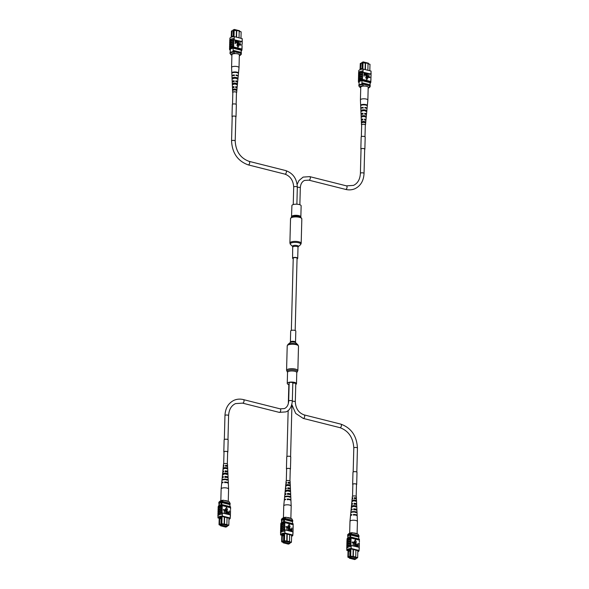 <?xml version="1.0" encoding="UTF-8"?>
<svg xmlns="http://www.w3.org/2000/svg" width="589" height="589" viewBox="0 0 589 589"><rect width="100%" height="100%" fill="white"/><g stroke="black" fill="none" stroke-linecap="round" stroke-linejoin="round"><path stroke-width="0.88" d="M295.177 330.525L297.07 258.291A1.922 0.626 -178.5 0 0 295.56 257.636A1.922 0.626 -178.5 0 0 293.396 257.945A1.922 0.626 -178.5 0 0 293.234 258.188L291.341 330.422M288.831 384.617A4.616 1.495 1.5 0 1 287.255 383.439A4.616 1.495 1.5 0 1 289.759 382.18A4.616 1.495 1.5 0 1 294.529 382.401A4.616 1.495 1.5 0 1 296.488 383.682A4.616 1.495 1.5 0 1 295.759 384.462M294.721 330.377A2.562 0.832 1.5 0 1 295.811 331.092L295.516 342.194A2.562 0.832 1.5 0 0 294.434 341.487A2.562 0.832 1.5 0 0 291.783 341.362A2.562 0.832 1.5 0 0 290.392 342.062L290.679 330.959A2.562 0.832 1.5 0 1 292.07 330.26A2.562 0.832 1.5 0 1 294.721 330.377M291.621 216.686A4.616 1.495 -178.5 0 1 292.461 215.854A4.616 1.495 -178.5 0 1 297.651 215.412A4.616 1.495 -178.5 0 1 300.854 216.929L301.141 205.826A4.616 1.495 -178.5 0 0 297.938 204.309A4.616 1.495 -178.5 0 0 292.748 204.751A4.616 1.495 -178.5 0 0 291.908 205.583L291.518 217.002M297.055 258.843A2.562 0.832 -178.5 0 0 297.246 258.77A2.562 0.832 -178.5 0 0 297.717 258.306A2.562 0.832 -178.5 0 0 295.936 257.467A2.562 0.832 -178.5 0 0 293.05 257.71A2.562 0.832 -178.5 0 0 292.586 258.173A2.562 0.832 -178.5 0 0 293.219 258.74M222.274 525.602L221.714 525.683L222.274 525.602M225.904 526.522L225.351 526.595L225.904 526.522M227.185 526.5L221.979 525.189L220.588 525.8L225.793 527.111L227.185 526.5L227.214 525.381M221.979 525.189L222.009 524.07M220.588 525.8L220.617 524.681L220.014 524.946L222.473 524.173M220.625 505.031A1.517 0.817 -75.9 0 0 221.022 503.705A1.517 0.817 -75.9 0 0 220.514 502.616A1.517 0.817 -75.9 0 0 219.277 504.471A1.517 0.817 -75.9 0 0 219.498 505.362A1.517 0.817 -75.9 0 1 219.285 504.471A1.517 0.817 -75.9 0 1 220.522 502.616M221.118 517.643L221.133 517.068L219.292 517.871L219.277 518.445L221.118 517.643L220.985 523.562L226.883 524.505L227.059 517.517M221.118 518.401L219.668 519.034L219.277 518.46L219.034 524.696L219.233 517.024M221.155 516.87L219.292 517.871L219.314 516.98M222.068 516.457L221.839 523.842L219.344 524.939L220.603 525.255M221.169 516.376L221.133 517.068M227.199 526.014L228.495 525.521L221.839 523.842M227.207 525.786L227.818 525.513L222.465 524.269M221.788 504.832L221.869 501.614A5.353 1.738 -178.5 0 0 221.214 501.732L219.182 502.623A5.353 1.738 -178.5 0 0 219.027 502.866A6.059 1.966 -178.5 0 0 218.858 503.22L218.99 504.213M221.133 504.928L221.214 501.732M219.101 505.546L219.182 502.623M218.953 505.627L219.027 502.866M229.887 506.584L229.938 504.611A5.964 1.936 -178.5 0 0 230.1 504.258L230.122 503.3L222.856 501.467A6.059 1.966 -178.5 0 0 221.869 501.614M224.586 516.892L224.468 524.306M224.299 516.818L224.181 524.431M226.669 524.652L228.819 525.189L229.003 518.21M230.1 504.258L222.833 502.424A6.059 1.966 -178.5 0 0 221.847 502.572L229.938 504.611M222.833 502.424L222.856 501.467M219.668 519.034L219.528 524.475L221.147 523.768M219.712 517.503L219.726 516.789M226.448 524.806L226.883 524.505M223.386 500.245L222.318 500.937A5.559 1.804 -178.5 0 0 219.182 501.909L220.153 501.092A4.543 1.472 1.5 0 1 223.386 500.245L229.158 501.695L230.122 503.477M222.318 500.937L222.303 501.511A5.559 1.804 -178.5 0 0 218.821 503.035L218.902 503.058M219.182 501.909A5.559 1.804 -178.5 0 0 218.836 502.469L218.821 503.035M219.101 514.793A6.059 1.966 1.5 0 1 222.362 514.109L222.303 513.034L222.274 514.087A6.155 1.995 1.5 0 0 217.901 515.876A6.155 1.995 1.5 0 0 217.915 516.001L217.989 516.016A6.059 1.966 1.5 0 1 217.996 515.883A6.059 1.966 1.5 0 1 219.101 514.793L218.953 515.095M230.454 510.553A6.059 1.966 -178.5 0 0 230.454 510.516A6.059 1.966 -178.5 0 0 230.454 510.479L230.549 510.501A6.155 1.995 1.5 0 1 230.549 510.516A6.155 1.995 1.5 0 1 230.446 510.854M230.402 512.459A6.059 1.966 -178.5 0 0 230.402 512.423A6.059 1.966 -178.5 0 0 230.402 512.386L230.498 512.415A6.155 1.995 1.5 0 1 230.498 512.43L230.52 511.362A6.155 1.995 1.5 0 1 230.52 511.377L230.454 510.479M228.974 519.321A6.059 1.966 -178.5 0 0 230.255 518.158A6.059 1.966 -178.5 0 0 230.24 518.018L230.328 514.867A6.059 1.966 1.5 0 1 230.336 514.97L230.476 513.269A6.155 1.995 1.5 0 1 230.476 513.284L230.402 512.386M230.505 508.638A6.059 1.966 -178.5 0 0 230.505 508.601A6.059 1.966 -178.5 0 0 230.505 508.572L230.593 508.594A6.155 1.995 1.5 0 1 230.593 508.609A6.155 1.995 1.5 0 1 230.498 508.948M230.571 509.485A6.155 1.995 1.5 0 0 230.571 509.463L230.571 509.448A6.155 1.995 1.5 0 1 230.571 509.463L230.505 508.572M230.616 507.733A6.155 1.995 1.5 0 1 230.616 507.747A6.155 1.995 1.5 0 1 230.616 507.762L230.593 508.609L230.527 507.711A6.059 1.966 -178.5 0 0 230.513 507.608L230.542 506.746L222.613 504.751A6.059 1.966 -178.5 0 0 218.239 506.518A6.059 1.966 -178.5 0 0 218.254 506.658M230.387 516.126A6.155 1.995 1.5 0 1 230.395 516.251A6.155 1.995 1.5 0 1 230.299 516.59M230.446 514.337L230.476 513.284A6.155 1.995 1.5 0 1 230.476 513.299M230.52 511.392A6.155 1.995 1.5 0 0 230.52 511.377L230.498 512.43A6.155 1.995 1.5 0 1 230.395 512.769M222.392 513.063L230.328 514.867M218.048 513.969L218.048 514.006A6.059 1.966 1.5 0 1 218.048 513.969A6.059 1.966 1.5 0 1 222.112 512.224L222.097 512.894A6.059 1.966 1.5 0 1 222.399 512.872M230.24 518.018L222.318 516.023A6.059 1.966 -178.5 0 0 217.945 517.79A6.059 1.966 -178.5 0 0 217.959 517.93L219.204 518.246M222.318 516.023L222.274 514.087M224.328 513.218L224.181 510.207L223.275 509.978L223.43 509.522L224.556 509.809L224.328 513.218M225.712 513.564L225.565 510.553L224.667 510.332L224.821 509.875L225.948 510.155L225.712 513.564M226.463 513.652L226.286 511.672L227.015 510.383L227.678 512.018L227.626 513.947L227.023 510.781L226.088 513.66L226.139 511.738L226.868 510.449M227.015 510.383L226.632 510.435M227.626 513.947L226.713 510.825M229.276 514.359L228.267 514.042L227.95 513.048L229.106 512.305L229.364 511.016L229.276 514.359L228.12 514.101L227.803 513.115L228.503 512.253M228.65 512.194L228.223 512.239M228.959 512.268L229.143 510.957M225.3 509.249L227.509 509.706L226.529 507.379L225.3 509.249L226.529 507.379M222.112 512.224L222.149 507.328A6.155 1.995 -178.5 0 0 218.085 509.095A6.155 1.995 -178.5 0 0 218.085 509.11L218.144 510.184A6.059 1.966 1.5 0 1 218.144 510.148A6.059 1.966 1.5 0 1 222.215 508.403M222.149 507.328L222.193 505.612L230.527 507.711L230.549 506.886A6.059 1.966 -178.5 0 0 230.542 506.746M218.004 512.04L218.033 511.024A6.155 1.995 -178.5 0 1 218.033 511.009A6.155 1.995 -178.5 0 1 222.097 509.242M218.136 510.663L218.144 510.184M218.195 508.241L218.195 508.278A6.059 1.966 1.5 0 1 218.195 508.241A6.059 1.966 1.5 0 1 222.259 506.496M222.171 506.474A6.155 1.995 -178.5 0 0 218.107 508.233L218.195 508.278M218.129 507.379L218.107 508.233A6.155 1.995 -178.5 0 0 218.107 508.248L218.129 507.394A6.155 1.995 1.5 0 1 218.129 507.379A6.155 1.995 1.5 0 1 222.193 505.612M222.024 512.202A6.155 1.995 -178.5 0 0 217.952 513.969L218.048 514.006M217.952 513.954L217.982 512.931A6.155 1.995 -178.5 0 1 217.982 512.916A6.155 1.995 -178.5 0 1 222.046 511.149M218.092 512.062L218.092 512.099A6.059 1.966 1.5 0 1 218.092 512.062A6.059 1.966 1.5 0 1 222.163 510.317M222.075 510.288A6.155 1.995 -178.5 0 0 218.004 512.055L218.092 512.099M218.004 512.055A6.155 1.995 -178.5 0 0 218.004 512.069L218.033 511.009M217.952 513.969A6.155 1.995 -178.5 0 0 217.952 513.983L217.982 512.916M222.303 513.034A6.155 1.995 -178.5 0 0 217.93 514.83A6.155 1.995 -178.5 0 0 217.937 514.948M222.119 508.381A6.155 1.995 -178.5 0 0 218.055 510.148A6.155 1.995 -178.5 0 0 218.055 510.162L218.085 509.095M230.351 514.374A6.059 1.966 -178.5 0 0 230.358 514.337L230.292 516.104A6.059 1.966 1.5 0 1 230.306 516.244A6.059 1.966 1.5 0 1 230.284 516.384M230.513 507.608L222.59 505.612A6.059 1.966 -178.5 0 0 222.289 505.634M222.59 505.612L222.613 504.751M228.981 518.909A6.059 1.966 -178.5 0 0 229.6 518.357L221.508 516.317A6.059 1.966 -178.5 0 0 218.6 517.591L219.218 517.746M229.092 512.695L228.179 513.093L229.062 513.91L229.092 512.695L228.031 513.152M228.48 512.644L228.179 513.093M228.922 513.88L228.952 512.761M225.859 513.498L225.712 510.494L224.667 510.332M224.814 510.265L224.821 509.875M224.475 513.152L224.321 510.14L223.275 509.978M223.422 509.912L223.43 509.522M225.447 509.183L227.509 509.706M220.831 500.716L221.14 488.899A3.718 1.207 1.5 0 1 221.14 488.87A3.718 1.207 1.5 0 1 223.481 487.847A3.718 1.207 1.5 0 1 228.311 488.634A3.718 1.207 1.5 0 1 228.576 489.069A3.718 1.207 1.5 0 1 228.576 489.091L228.252 501.475M224.505 500.525A3.718 1.207 1.5 0 1 227.98 501.372A3.718 1.207 1.5 0 1 228.031 501.416M223.643 471.333A1.885 0.611 -178.5 0 0 223.43 471.59A1.885 0.611 -178.5 0 0 223.57 471.833M223.334 476.98A2.091 0.677 -178.5 0 0 223.076 477.289A2.091 0.677 -178.5 0 0 223.121 477.443M223.953 465.685A1.671 0.545 -178.5 0 0 223.791 465.899A1.671 0.545 -178.5 0 0 223.923 466.127M223.113 479.785A2.194 0.714 1.5 0 1 224.276 479.461A2.194 0.714 1.5 0 1 226.655 479.682L226.662 480.16M223.231 474.837L223.283 473.99A1.973 0.641 1.5 0 1 224.519 473.468A1.973 0.641 1.5 0 1 226.588 473.637L226.596 474.484M223.599 469.116L223.651 468.262A1.76 0.574 1.5 0 1 224.748 467.828A1.76 0.574 1.5 0 1 226.522 467.96L226.529 468.807M222.561 473.983A2.687 0.869 1.5 0 1 224.254 473.239A2.687 0.869 1.5 0 1 227.31 473.563L227.339 474.403A2.746 0.891 -178.5 0 0 224.21 474.071A2.746 0.891 -178.5 0 0 222.48 474.83A2.746 0.891 -178.5 0 0 222.487 474.918L222.568 474.064A2.687 0.869 1.5 0 1 222.561 473.983L222.716 472.415A2.577 0.839 1.5 0 1 223.614 471.826L223.658 470.994A2.518 0.817 -178.5 0 0 222.797 471.568A2.518 0.817 -178.5 0 0 223.113 471.995M221.14 488.87L221.663 483.429A3.343 1.082 1.5 0 1 223.032 482.619L223.054 482.141A3.313 1.075 -178.5 0 0 221.707 482.943A3.313 1.075 -178.5 0 0 221.766 483.186M221.957 480.661L222.001 480.175A3.107 1.009 1.5 0 1 221.987 480.035L222.171 478.099A2.974 0.964 1.5 0 1 223.312 477.399L223.356 476.567A2.916 0.942 -178.5 0 0 222.252 477.252A2.916 0.942 -178.5 0 0 222.517 477.686M223.106 468.299A2.297 0.744 1.5 0 1 224.549 467.666A2.297 0.744 1.5 0 1 227.067 467.902L227.104 468.748A2.356 0.766 -178.5 0 0 224.505 468.491A2.356 0.766 -178.5 0 0 223.025 469.146A2.356 0.766 -178.5 0 0 223.025 469.175L223.106 468.321A2.297 0.744 1.5 0 1 223.106 468.299L223.253 466.724A2.187 0.707 1.5 0 1 223.916 466.252L223.967 465.42A2.128 0.692 -178.5 0 0 223.334 465.877A2.128 0.692 -178.5 0 0 223.739 466.311M227.163 466.4A2.128 0.692 -178.5 0 0 227.59 465.987L227.509 464.169A2.003 0.648 -178.5 0 0 224.77 463.506A2.003 0.648 -178.5 0 0 223.511 464.058L223.334 465.877M221.987 480.035A3.107 1.009 1.5 0 1 223.938 479.181A3.107 1.009 1.5 0 1 227.553 479.586L227.575 480.064A3.144 1.016 -178.5 0 0 223.916 479.652A3.144 1.016 -178.5 0 0 221.935 480.521L221.707 482.943M228.245 483.355A3.313 1.075 -178.5 0 0 228.326 483.113L228.215 480.683A3.144 1.016 -178.5 0 0 228.201 480.595L228.179 480.109A3.107 1.009 1.5 0 1 228.201 480.197A3.107 1.009 1.5 0 1 228.186 480.293M227.788 477.826A2.916 0.942 -178.5 0 0 228.076 477.407L227.972 474.977A2.746 0.891 -178.5 0 0 227.965 474.933L227.936 474.086A2.687 0.869 1.5 0 1 227.936 474.123A2.687 0.869 1.5 0 1 227.936 474.167M227.693 468.424L227.729 469.271M228.326 483.113A3.313 1.075 -178.5 0 0 224.608 481.979L224.578 482.45A3.343 1.082 1.5 0 1 228.341 483.598L228.576 489.069M228.076 477.407A2.916 0.942 -178.5 0 0 224.902 476.405L224.858 477.23A2.974 0.964 1.5 0 1 228.112 478.253L228.201 480.197M227.487 472.113A2.518 0.817 -178.5 0 0 227.833 471.701A2.518 0.817 -178.5 0 0 225.204 470.832L225.16 471.656A2.577 0.839 1.5 0 1 227.869 472.547L227.936 474.123M227.59 465.987A2.128 0.692 -178.5 0 0 225.513 465.258L225.469 466.09A2.187 0.707 1.5 0 1 227.626 466.841L227.833 471.701M226.979 482.708A2.304 0.744 -178.5 0 0 224.998 482.303L224.976 482.781M227.199 477.554A2.091 0.677 -178.5 0 0 227.258 477.399A2.091 0.677 -178.5 0 0 225.226 476.678L225.197 477.51M227.045 471.929A1.885 0.611 -178.5 0 0 227.192 471.693A1.885 0.611 -178.5 0 0 225.462 471.045L225.425 471.885M226.839 466.289A1.671 0.545 -178.5 0 0 227.133 465.987A1.671 0.545 -178.5 0 0 225.705 465.42L225.668 466.252M224.998 482.303L224.608 481.979M227.553 479.586L226.655 479.682M223.283 473.99L222.568 474.064M227.31 473.563L226.588 473.637M223.651 468.262L223.106 468.321M227.067 467.902L226.522 467.96M280.15 408.847A1.819 0.979 -75.9 0 1 280.717 410.496A1.819 0.979 -75.9 0 1 279.657 412.329A1.819 0.979 -75.9 0 1 279.26 412.374L285.893 411.895C289.508 410.57 291.651 406.992 292.328 401.168L292.807 382.968A1.819 0.589 -178.5 0 0 291.54 382.379A1.819 0.589 -178.5 0 0 289.501 382.548A1.819 0.589 -178.5 0 0 289.17 382.879L288.691 401.072C288.441 404.879 287.027 407.374 284.435 408.567L280.15 408.847L243.434 399.607C240.135 398.79 237.014 399.011 234.069 400.27C228.363 403.097 225.329 408.192 224.961 415.554L224.335 439.534M284.885 542.616L284.325 542.697L284.885 542.616M288.514 543.529L287.962 543.61L288.514 543.529M289.795 543.514L284.59 542.204L283.199 542.815L288.404 544.126L289.795 543.514L289.825 542.395M284.59 542.204L284.62 541.085L285.083 541.181M283.199 542.815L283.228 541.696M283.235 522.038A1.517 0.817 -75.9 0 0 283.626 520.72A1.517 0.817 -75.9 0 0 283.125 519.631A1.517 0.817 -75.9 0 0 281.888 521.486A1.517 0.817 -75.9 0 0 282.109 522.377M283.132 519.631A1.517 0.817 -75.9 0 0 281.895 521.486A1.517 0.817 -75.9 0 0 282.116 522.377M283.729 534.65L283.743 534.083L281.903 534.886L281.888 535.46L283.751 534.657L283.589 540.569L289.493 541.519L289.67 534.532M283.729 535.408L282.278 536.042L281.888 535.46L281.645 541.703L281.844 534.039M283.765 533.884L281.903 534.886L281.925 533.995M284.671 533.472L284.45 540.857L281.954 541.954L283.213 542.27M283.78 533.391L283.743 534.083M289.81 543.029L291.106 542.535L284.45 540.857M289.817 542.8L290.429 542.528L285.076 541.284M283.213 541.703L284.649 541.07M284.399 521.839L284.48 518.629A5.353 1.738 -178.5 0 0 283.824 518.747L281.792 519.638A5.353 1.738 -178.5 0 0 281.63 519.873A6.059 1.966 -178.5 0 0 281.468 520.234L281.601 521.228M283.743 521.942L283.824 518.747M281.711 522.561L281.792 519.638M281.564 522.642L281.63 519.873M292.497 523.599L292.549 521.626A5.964 1.936 -178.5 0 0 292.711 521.265L292.733 520.315L285.466 518.482A6.059 1.966 -178.5 0 0 284.48 518.629M287.196 533.906L287.079 541.32M286.909 533.833L286.784 541.446M289.28 541.666L291.43 542.204L291.614 535.217M292.711 521.265L285.444 519.439A6.059 1.966 -178.5 0 0 284.458 519.586L292.549 521.626M285.444 519.439L285.466 518.482M282.278 536.042L282.138 541.49L283.758 540.783M282.322 534.517L282.337 533.803M289.059 541.821L289.493 541.519M285.996 517.26L284.929 517.952A5.559 1.804 -178.5 0 0 281.792 518.916L282.764 518.099A4.543 1.472 1.5 0 1 285.996 517.26L291.761 518.71L292.733 520.492M284.929 517.952L284.914 518.526A5.559 1.804 -178.5 0 0 281.432 520.05L281.513 520.072M281.792 518.916A5.559 1.804 -178.5 0 0 281.446 519.476L281.432 520.05M280.614 533.03A6.059 1.966 1.5 0 1 280.607 532.89A6.059 1.966 1.5 0 1 281.711 531.801L281.564 532.11M293.064 527.56A6.059 1.966 -178.5 0 0 293.064 527.53A6.059 1.966 -178.5 0 0 293.064 527.494L293.16 527.516A6.155 1.995 1.5 0 1 293.153 527.53A6.155 1.995 1.5 0 1 293.057 527.869M293.013 529.474A6.059 1.966 -178.5 0 0 293.013 529.437A6.059 1.966 -178.5 0 0 293.013 529.401L293.108 529.423A6.155 1.995 1.5 0 1 293.108 529.437L293.064 527.494M291.584 536.336A6.059 1.966 -178.5 0 0 292.866 535.173A6.059 1.966 -178.5 0 0 292.851 535.033L292.939 531.882A6.059 1.966 1.5 0 1 292.947 531.985L293.057 531.337A6.155 1.995 1.5 0 1 293.057 531.352L293.086 530.284A6.155 1.995 1.5 0 1 293.086 530.299L293.013 529.401M293.116 525.653A6.059 1.966 -178.5 0 0 293.116 525.616A6.059 1.966 -178.5 0 0 293.116 525.579L293.204 525.602A6.155 1.995 1.5 0 1 293.204 525.616A6.155 1.995 1.5 0 1 293.108 525.962M293.16 527.516L293.116 525.579M293.226 524.762L293.226 524.747A6.155 1.995 1.5 0 1 293.226 524.762A6.155 1.995 1.5 0 1 293.226 524.777L293.138 524.725A6.059 1.966 -178.5 0 0 293.123 524.622L293.145 523.761L285.223 521.766A6.059 1.966 -178.5 0 0 280.85 523.533A6.059 1.966 -178.5 0 0 280.865 523.673M293.182 526.463A6.155 1.995 1.5 0 1 293.182 526.478A6.155 1.995 1.5 0 1 293.182 526.492L293.153 527.53M292.998 533.141A6.155 1.995 1.5 0 1 293.005 533.259A6.155 1.995 1.5 0 1 292.91 533.597M293.086 530.314A6.155 1.995 1.5 0 0 293.086 530.299L293.057 531.352A6.155 1.995 1.5 0 1 292.954 531.69M293.131 528.377A6.155 1.995 1.5 0 1 293.131 528.392L293.108 529.437A6.155 1.995 1.5 0 1 293.005 529.783M281.711 531.801A6.059 1.966 1.5 0 1 284.973 531.123L285.01 529.879L292.939 531.882M280.659 530.984L280.659 531.02A6.059 1.966 1.5 0 1 280.659 530.984A6.059 1.966 1.5 0 1 284.723 529.239L284.708 529.909A6.059 1.966 1.5 0 1 285.01 529.879M292.851 535.033L284.921 533.038A6.059 1.966 -178.5 0 0 280.555 534.805A6.059 1.966 -178.5 0 0 280.57 534.945L281.814 535.254M284.921 533.038L284.885 531.101A6.155 1.995 1.5 0 0 280.511 532.89L280.541 531.838A6.155 1.995 -178.5 0 0 280.548 531.963M286.939 530.225L286.791 527.221L285.886 526.993L286.04 526.537L287.167 526.824L286.939 530.225M288.323 530.579L288.176 527.567L287.277 527.339L287.432 526.89L288.558 527.17L288.323 530.579M289.074 530.667L288.897 528.686L289.626 527.398L290.289 529.032L290.237 530.961L289.633 527.788L288.698 530.674L288.75 528.745L289.479 527.457M289.626 527.398L289.243 527.449M290.237 530.961L289.324 527.84M291.886 531.374L290.87 531.057L290.561 530.063L291.717 529.32L291.975 528.031L291.886 531.374L290.73 531.116L290.414 530.129L291.113 529.268M291.26 529.202L290.833 529.253M291.57 529.283L291.746 527.972M287.911 526.264L290.119 526.721L289.14 524.387L287.911 526.264L289.14 524.387M284.723 529.239L284.759 524.343A6.155 1.995 -178.5 0 0 280.695 526.11A6.155 1.995 -178.5 0 0 280.695 526.124L280.666 527.148A6.155 1.995 -178.5 0 0 280.666 527.177L280.754 527.199A6.059 1.966 1.5 0 1 280.754 527.162A6.059 1.966 1.5 0 1 284.826 525.417M284.759 524.343L284.804 522.627L293.138 524.725L293.16 523.901A6.059 1.966 -178.5 0 0 293.145 523.761M284.678 527.302A6.155 1.995 -178.5 0 0 280.614 529.069L280.644 528.031A6.155 1.995 -178.5 0 1 280.644 528.016A6.155 1.995 -178.5 0 1 284.708 526.257M280.806 525.248L280.806 525.285A6.059 1.966 1.5 0 1 280.806 525.248A6.059 1.966 1.5 0 1 284.87 523.503M284.781 523.481A6.155 1.995 -178.5 0 0 280.717 525.248A6.155 1.995 -178.5 0 0 280.717 525.263L280.806 525.285M280.739 524.387L280.739 524.401A6.155 1.995 1.5 0 1 280.739 524.387A6.155 1.995 1.5 0 1 284.804 522.627M284.634 529.216A6.155 1.995 -178.5 0 0 280.563 530.984L280.651 531.02M280.592 529.931L280.563 530.984A6.155 1.995 -178.5 0 0 280.563 530.998L280.592 529.945A6.155 1.995 -178.5 0 1 280.592 529.931A6.155 1.995 -178.5 0 1 284.656 528.164M280.703 529.069L280.703 529.106A6.059 1.966 1.5 0 1 280.703 529.069A6.059 1.966 1.5 0 1 284.774 527.324M280.644 528.016L280.614 529.069A6.155 1.995 -178.5 0 0 280.614 529.084L280.703 529.106M285.002 530.071L284.885 531.101M284.914 530.048A6.155 1.995 -178.5 0 0 280.541 531.838M284.73 525.395A6.155 1.995 -178.5 0 0 280.666 527.162L280.695 526.11M292.932 532.066L292.902 533.119A6.059 1.966 1.5 0 1 292.917 533.259A6.059 1.966 1.5 0 1 292.895 533.398M293.123 524.622L285.201 522.62A6.059 1.966 -178.5 0 0 284.892 522.649M285.201 522.62L285.223 521.766M291.592 535.924A6.059 1.966 -178.5 0 0 292.21 535.372L284.119 533.332A6.059 1.966 -178.5 0 0 281.211 534.606L281.829 534.76M291.702 529.71L290.789 530.1L291.673 530.925L291.702 529.71L290.642 530.166M291.091 529.658L290.789 530.1M291.533 530.888L291.562 529.776M288.47 530.512L288.323 527.501L287.277 527.339M287.425 527.28L287.432 526.89M287.079 530.166L286.931 527.155L285.886 526.993M286.033 526.927L286.04 526.537M288.058 526.198L290.119 526.721M283.442 517.724L283.751 505.914A3.718 1.207 1.5 0 1 283.751 505.885A3.718 1.207 1.5 0 1 286.092 504.854A3.718 1.207 1.5 0 1 290.922 505.642A3.718 1.207 1.5 0 1 291.187 506.084A3.718 1.207 1.5 0 1 291.187 506.106L290.863 518.482M287.115 517.54A3.718 1.207 1.5 0 1 290.591 518.379A3.718 1.207 1.5 0 1 290.642 518.43M286.254 488.347A1.885 0.611 -178.5 0 0 286.04 488.605A1.885 0.611 -178.5 0 0 286.18 488.848M285.945 493.994A2.091 0.677 -178.5 0 0 285.68 494.304A2.091 0.677 -178.5 0 0 285.731 494.458M286.563 482.693A1.671 0.545 -178.5 0 0 286.401 482.914A1.671 0.545 -178.5 0 0 286.534 483.135M285.724 496.799A2.194 0.714 1.5 0 1 286.887 496.475A2.194 0.714 1.5 0 1 289.265 496.696L289.273 497.175M285.842 491.852L285.893 490.998A1.973 0.641 1.5 0 1 287.13 490.475A1.973 0.641 1.5 0 1 289.199 490.652L289.206 491.498M286.21 486.131L286.261 485.277A1.76 0.574 1.5 0 1 287.358 484.843A1.76 0.574 1.5 0 1 289.133 484.975L289.14 485.822M285.172 490.998A2.687 0.869 1.5 0 1 286.865 490.254A2.687 0.869 1.5 0 1 289.921 490.578L289.95 491.417A2.746 0.891 -178.5 0 0 286.821 491.086A2.746 0.891 -178.5 0 0 285.091 491.844A2.746 0.891 -178.5 0 0 285.098 491.933L285.179 491.079A2.687 0.869 1.5 0 1 285.172 490.998L285.326 489.422A2.577 0.839 1.5 0 1 286.225 488.833L286.269 488.009A2.518 0.817 -178.5 0 0 285.407 488.575A2.518 0.817 -178.5 0 0 285.724 489.01M283.751 505.885L284.273 500.436A3.343 1.082 1.5 0 1 285.643 499.627L285.665 499.155A3.313 1.075 -178.5 0 0 284.318 499.958A3.313 1.075 -178.5 0 0 284.377 500.201M284.568 497.676L284.612 497.182A3.107 1.009 1.5 0 1 284.597 497.05L284.781 495.113A2.974 0.964 1.5 0 1 285.923 494.407L285.967 493.582A2.916 0.942 -178.5 0 0 284.862 494.267A2.916 0.942 -178.5 0 0 285.128 494.701M285.717 485.314A2.297 0.744 1.5 0 1 287.16 484.673A2.297 0.744 1.5 0 1 289.678 484.916L289.714 485.756A2.356 0.766 -178.5 0 0 287.115 485.505A2.356 0.766 -178.5 0 0 285.636 486.161A2.356 0.766 -178.5 0 0 285.636 486.19L285.717 485.336A2.297 0.744 1.5 0 1 285.717 485.314L285.864 483.738A2.187 0.707 1.5 0 1 286.526 483.267L286.578 482.435A2.128 0.692 -178.5 0 0 285.945 482.892A2.128 0.692 -178.5 0 0 286.35 483.326M289.773 483.414A2.128 0.692 -178.5 0 0 290.2 483.002L290.119 481.176A2.003 0.648 -178.5 0 0 287.38 480.521A2.003 0.648 -178.5 0 0 286.121 481.073L285.945 482.892M284.597 497.05A3.107 1.009 1.5 0 1 286.548 496.188A3.107 1.009 1.5 0 1 290.163 496.601L290.186 497.079A3.144 1.016 -178.5 0 0 286.526 496.667A3.144 1.016 -178.5 0 0 284.546 497.536L284.318 499.958M290.856 500.37A3.313 1.075 -178.5 0 0 290.937 500.127L290.826 497.698A3.144 1.016 -178.5 0 0 290.811 497.602L290.789 497.123A3.107 1.009 1.5 0 1 290.811 497.212A3.107 1.009 1.5 0 1 290.797 497.307M290.399 494.834A2.916 0.942 -178.5 0 0 290.686 494.421L290.583 491.992A2.746 0.891 -178.5 0 0 290.576 491.94L290.546 491.101A2.687 0.869 1.5 0 1 290.546 491.138A2.687 0.869 1.5 0 1 290.546 491.182M290.303 485.439L290.34 486.286M290.937 500.127A3.313 1.075 -178.5 0 0 287.211 498.993L287.189 499.465A3.343 1.082 1.5 0 1 290.951 500.613L291.187 506.084M290.686 494.421A2.916 0.942 -178.5 0 0 287.513 493.413L287.469 494.245A2.974 0.964 1.5 0 1 290.723 495.268L290.811 497.212M290.097 489.128A2.518 0.817 -178.5 0 0 290.443 488.708A2.518 0.817 -178.5 0 0 287.815 487.839L287.771 488.671A2.577 0.839 1.5 0 1 290.48 489.562L290.546 491.138M290.2 483.002A2.128 0.692 -178.5 0 0 288.124 482.273L288.08 483.105A2.187 0.707 1.5 0 1 290.237 483.849L290.443 488.708M289.589 499.722A2.304 0.744 -178.5 0 0 287.609 499.317L287.587 499.796M289.81 494.569A2.091 0.677 -178.5 0 0 289.862 494.414A2.091 0.677 -178.5 0 0 287.837 493.685L287.807 494.524M289.655 488.936A1.885 0.611 -178.5 0 0 289.803 488.708A1.885 0.611 -178.5 0 0 288.073 488.06L288.036 488.899M289.449 483.297A1.671 0.545 -178.5 0 0 289.744 482.995A1.671 0.545 -178.5 0 0 288.308 482.428L288.279 483.267M287.609 499.317L287.211 498.993M290.163 496.601L289.265 496.696M285.893 490.998L285.179 491.079M289.921 490.578L289.199 490.652M286.261 485.277L285.717 485.336M289.678 484.916L289.133 484.975M288.33 403.634L288.846 384.043A1.819 0.589 1.5 0 1 289.147 383.733M351.118 558.041L350.558 558.122L351.118 558.041M354.747 558.961L354.195 559.035L354.747 558.961M356.028 558.939L350.823 557.628L349.432 558.239L354.637 559.55L356.028 558.939L356.058 557.82M350.823 557.628L350.853 556.509M349.432 558.239L349.461 557.12L348.857 557.385L351.316 556.612M349.468 537.47A1.517 0.817 -75.9 0 0 349.866 536.145A1.517 0.817 -75.9 0 0 349.358 535.055A1.517 0.817 -75.9 0 0 348.121 536.91A1.517 0.817 -75.9 0 0 348.342 537.801A1.517 0.817 -75.9 0 1 348.128 536.91A1.517 0.817 -75.9 0 1 349.365 535.062M349.962 550.082L349.976 549.508L348.136 550.31L348.121 550.884L349.962 550.082L349.829 556.001L355.727 556.944L355.903 549.957M349.962 550.84L348.511 551.473L348.121 550.884L347.878 557.135L348.077 549.463M349.999 549.309L348.136 550.31L348.158 549.419M350.911 548.896L350.683 556.281L348.187 557.378L349.446 557.695M350.013 548.815L349.976 549.508M356.043 558.453L357.339 557.96L350.683 556.281M356.05 558.225L356.662 557.952L351.316 556.708M350.632 537.271L350.713 534.054A5.353 1.738 -178.5 0 0 350.057 534.171L348.025 535.062A5.353 1.738 -178.5 0 0 347.871 535.305A6.059 1.966 -178.5 0 0 347.701 535.659L347.834 536.66M349.976 537.367L350.057 534.171M347.944 537.985L348.025 535.062M347.797 538.066L347.871 535.305M358.73 539.023L358.782 537.05A5.964 1.936 -178.5 0 0 358.944 536.697L358.966 535.74L351.699 533.906A6.059 1.966 -178.5 0 0 350.713 534.054M353.429 549.331L353.312 556.745M353.142 549.265L353.025 556.87M355.513 557.091L357.663 557.628L357.847 550.649M358.944 536.697L351.677 534.864A6.059 1.966 -178.5 0 0 350.691 535.011L358.782 537.05M351.677 534.864L351.699 533.906M348.511 551.473L348.371 556.914L349.991 556.207M348.555 549.942L348.57 549.228M355.292 557.246L355.727 556.944M352.229 532.684L351.162 533.376A5.559 1.804 -178.5 0 0 348.025 534.348L348.997 533.531A4.543 1.472 1.5 0 1 352.229 532.684L358.002 534.135L358.966 535.916M351.162 533.376L351.147 533.951A5.559 1.804 -178.5 0 0 347.665 535.482L347.746 535.497M348.025 534.348A5.559 1.804 -178.5 0 0 347.679 534.908L347.665 535.482M347.944 547.233A6.059 1.966 1.5 0 1 351.206 546.548L351.147 545.473L351.118 546.526A6.155 1.995 1.5 0 0 346.752 548.315A6.155 1.995 1.5 0 0 346.759 548.44L346.833 548.455A6.059 1.966 1.5 0 1 346.84 548.322A6.059 1.966 1.5 0 1 347.944 547.233L347.797 547.534M359.297 542.992A6.059 1.966 -178.5 0 0 359.297 542.955A6.059 1.966 -178.5 0 0 359.297 542.918L359.393 542.94A6.155 1.995 1.5 0 1 359.393 542.955A6.155 1.995 1.5 0 1 359.29 543.294M359.246 544.899A6.059 1.966 -178.5 0 0 359.246 544.862A6.059 1.966 -178.5 0 0 359.246 544.832L359.342 544.854A6.155 1.995 1.5 0 1 359.342 544.869L359.297 542.918M357.817 551.76A6.059 1.966 -178.5 0 0 359.099 550.597A6.059 1.966 -178.5 0 0 359.084 550.457L359.172 547.306A6.059 1.966 1.5 0 1 359.18 547.409L359.29 546.761A6.155 1.995 1.5 0 1 359.29 546.776L359.319 545.708A6.155 1.995 1.5 0 1 359.319 545.723L359.246 544.832M359.349 541.077A6.059 1.966 -178.5 0 0 359.349 541.041A6.059 1.966 -178.5 0 0 359.349 541.011L359.437 541.033A6.155 1.995 1.5 0 1 359.437 541.048A6.155 1.995 1.5 0 1 359.342 541.387M359.415 541.887A6.155 1.995 1.5 0 1 359.415 541.909L359.349 541.011M359.459 540.187L359.459 540.172A6.155 1.995 1.5 0 1 359.459 540.187A6.155 1.995 1.5 0 1 359.459 540.201L359.371 540.15A6.059 1.966 -178.5 0 0 359.364 540.047L359.386 539.185L351.456 537.19A6.059 1.966 -178.5 0 0 347.083 538.957A6.059 1.966 -178.5 0 0 347.098 539.097M359.231 548.565A6.155 1.995 1.5 0 1 359.238 548.69A6.155 1.995 1.5 0 1 359.143 549.029M359.319 545.745A6.155 1.995 1.5 0 0 359.319 545.723L359.29 546.776A6.155 1.995 1.5 0 1 359.187 547.115M359.371 543.802A6.155 1.995 1.5 0 1 359.364 543.816L359.342 544.869A6.155 1.995 1.5 0 1 359.238 545.208M351.235 545.502L359.172 547.306M346.892 546.408L346.892 546.445A6.059 1.966 1.5 0 1 346.892 546.408A6.059 1.966 1.5 0 1 350.956 544.663L350.941 545.333A6.059 1.966 1.5 0 1 351.243 545.311M359.084 550.457L351.162 548.462A6.059 1.966 -178.5 0 0 346.788 550.229A6.059 1.966 -178.5 0 0 346.803 550.369L348.047 550.686M351.162 548.462L351.118 546.526M353.172 545.657L353.025 542.646L352.119 542.417L352.274 541.961L353.4 542.248L353.172 545.657M354.563 546.003L354.409 542.992L353.51 542.771L353.665 542.314L354.792 542.594L354.563 546.003M355.307 546.091L355.13 544.111L355.859 542.822L356.522 544.457L356.47 546.386L355.866 543.22L354.931 546.099L354.983 544.177L355.712 542.889M355.859 542.822L355.476 542.874M356.47 546.386L355.557 543.264M358.119 546.798L357.111 546.482L356.794 545.488L357.95 544.744L358.208 543.456L358.119 546.798L356.963 546.54L356.647 545.554L357.346 544.692M357.494 544.634L357.067 544.678M357.803 544.707L357.987 543.404M354.144 541.689L356.352 542.145L355.373 539.818L354.144 541.689L355.373 539.818M350.956 544.663L350.992 539.767A6.155 1.995 -178.5 0 0 346.928 541.534A6.155 1.995 -178.5 0 0 346.928 541.549L346.899 542.572A6.155 1.995 -178.5 0 0 346.899 542.602L346.987 542.624A6.059 1.966 1.5 0 1 346.987 542.587A6.059 1.966 1.5 0 1 351.059 540.842M350.992 539.767L351.037 538.051L359.371 540.15L359.393 539.325A6.059 1.966 -178.5 0 0 359.386 539.185M350.919 542.734A6.155 1.995 -178.5 0 0 346.847 544.494L346.877 543.463A6.155 1.995 -178.5 0 0 346.877 543.463A6.155 1.995 -178.5 0 1 350.941 541.681M346.98 543.102L346.987 542.624M347.039 540.68L347.039 540.717A6.059 1.966 1.5 0 1 347.039 540.68A6.059 1.966 1.5 0 1 351.11 538.935M351.015 538.913A6.155 1.995 -178.5 0 0 346.95 540.673A6.155 1.995 -178.5 0 0 346.95 540.687L347.039 540.717M346.973 539.818L346.973 539.833A6.155 1.995 1.5 0 1 346.973 539.818A6.155 1.995 1.5 0 1 351.037 538.051M350.867 544.641A6.155 1.995 -178.5 0 0 346.796 546.408L346.892 546.445M346.825 545.355L346.796 546.408A6.155 1.995 -178.5 0 0 346.796 546.423L346.825 545.37A6.155 1.995 -178.5 0 1 346.825 545.355A6.155 1.995 -178.5 0 1 350.889 543.588M346.936 544.501L346.936 544.538A6.059 1.966 1.5 0 1 346.936 544.501A6.059 1.966 1.5 0 1 351.007 542.756M346.877 543.448L346.847 544.494A6.155 1.995 -178.5 0 0 346.847 544.508L346.936 544.538M351.147 545.473A6.155 1.995 -178.5 0 0 346.774 547.269A6.155 1.995 -178.5 0 0 346.781 547.387M350.963 540.82A6.155 1.995 -178.5 0 0 346.899 542.587L346.928 541.534M359.194 546.813A6.059 1.966 -178.5 0 0 359.202 546.776L359.135 548.543A6.059 1.966 1.5 0 1 359.15 548.683A6.059 1.966 1.5 0 1 359.128 548.823M359.364 540.047L351.434 538.051A6.059 1.966 -178.5 0 0 351.132 538.074M351.434 538.051L351.456 537.19M357.825 551.348A6.059 1.966 -178.5 0 0 358.443 550.796L350.352 548.757A6.059 1.966 -178.5 0 0 347.444 550.03L348.062 550.185M357.935 545.134L357.022 545.532L357.906 546.356L357.935 545.134L356.875 545.591M357.324 545.083L357.022 545.532M357.766 546.32L357.795 545.2M354.703 545.937L354.556 542.933L353.51 542.771M353.658 542.705L353.665 542.314M353.319 545.591L353.164 542.579L352.119 542.417M352.266 542.351L352.274 541.961M354.291 541.622L356.352 542.145M349.675 533.155L349.984 521.339A3.718 1.207 1.5 0 1 349.984 521.309A3.718 1.207 1.5 0 1 352.325 520.286A3.718 1.207 1.5 0 1 357.155 521.074A3.718 1.207 1.5 0 1 357.42 521.508A3.718 1.207 1.5 0 1 357.42 521.537L357.096 533.914M353.348 532.964A3.718 1.207 1.5 0 1 356.824 533.811A3.718 1.207 1.5 0 1 356.875 533.855M352.487 503.772A1.885 0.611 -178.5 0 0 352.274 504.029A1.885 0.611 -178.5 0 0 352.413 504.272M352.178 509.419A2.091 0.677 -178.5 0 0 351.92 509.728A2.091 0.677 -178.5 0 0 351.964 509.883M352.796 498.125A1.671 0.545 -178.5 0 0 352.634 498.338A1.671 0.545 -178.5 0 0 352.767 498.566M351.957 512.224A2.194 0.714 1.5 0 1 353.12 511.9A2.194 0.714 1.5 0 1 355.506 512.121L355.506 512.599M352.075 507.284L352.126 506.43A1.973 0.641 1.5 0 1 353.363 505.907A1.973 0.641 1.5 0 1 355.432 506.076L355.447 506.923M352.443 501.556L352.494 500.702A1.76 0.574 1.5 0 1 353.591 500.267A1.76 0.574 1.5 0 1 355.366 500.4L355.373 501.246M351.405 506.422A2.687 0.869 1.5 0 1 353.098 505.679A2.687 0.869 1.5 0 1 356.154 506.003L356.183 506.842A2.746 0.891 -178.5 0 0 353.054 506.511A2.746 0.891 -178.5 0 0 351.324 507.269A2.746 0.891 -178.5 0 0 351.331 507.357L351.412 506.503A2.687 0.869 1.5 0 1 351.405 506.422L351.559 504.854A2.577 0.839 1.5 0 1 352.458 504.265L352.502 503.433A2.518 0.817 -178.5 0 0 351.64 504.007A2.518 0.817 -178.5 0 0 351.957 504.434M349.984 521.309L350.507 515.868A3.343 1.082 1.5 0 1 351.876 515.058L351.898 514.58A3.313 1.075 -178.5 0 0 350.551 515.382A3.313 1.075 -178.5 0 0 350.617 515.625M350.801 513.1L350.845 512.614A3.107 1.009 1.5 0 1 350.83 512.474L351.015 510.538A2.974 0.964 1.5 0 1 352.156 509.838L352.2 509.006A2.916 0.942 -178.5 0 0 351.096 509.691A2.916 0.942 -178.5 0 0 351.361 510.126M351.95 500.738A2.297 0.744 1.5 0 1 353.393 500.105A2.297 0.744 1.5 0 1 355.911 500.341L355.947 501.187A2.356 0.766 -178.5 0 0 353.348 500.93A2.356 0.766 -178.5 0 0 351.869 501.585A2.356 0.766 -178.5 0 0 351.869 501.614L351.95 500.76A2.297 0.744 1.5 0 1 351.95 500.738L352.097 499.163A2.187 0.707 1.5 0 1 352.759 498.692L352.811 497.86A2.128 0.692 -178.5 0 0 352.178 498.316A2.128 0.692 -178.5 0 0 352.583 498.75M356.006 498.839A2.128 0.692 -178.5 0 0 356.433 498.427L356.352 496.608A2.003 0.648 -178.5 0 0 353.614 495.945A2.003 0.648 -178.5 0 0 352.355 496.498L352.178 498.316M350.83 512.474A3.107 1.009 1.5 0 1 352.782 511.62A3.107 1.009 1.5 0 1 356.397 512.025L356.419 512.504A3.144 1.016 -178.5 0 0 352.759 512.091A3.144 1.016 -178.5 0 0 350.779 512.96L350.551 515.382M357.089 515.795A3.313 1.075 -178.5 0 0 357.17 515.552L357.059 513.122A3.144 1.016 -178.5 0 0 357.044 513.034L357.022 512.548A3.107 1.009 1.5 0 1 357.044 512.636A3.107 1.009 1.5 0 1 357.03 512.732M356.632 510.265A2.916 0.942 -178.5 0 0 356.919 509.846L356.816 507.416A2.746 0.891 -178.5 0 0 356.809 507.372L356.779 506.525A2.687 0.869 1.5 0 1 356.779 506.569A2.687 0.869 1.5 0 1 356.779 506.606M356.536 500.864L356.573 501.71M357.17 515.552A3.313 1.075 -178.5 0 0 353.452 514.418L353.422 514.889A3.343 1.082 1.5 0 1 357.184 516.038L357.42 521.508M356.919 509.846A2.916 0.942 -178.5 0 0 353.746 508.844L353.702 509.669A2.974 0.964 1.5 0 1 356.956 510.692L357.044 512.636M356.33 504.552A2.518 0.817 -178.5 0 0 356.676 504.14A2.518 0.817 -178.5 0 0 354.048 503.271L354.004 504.096A2.577 0.839 1.5 0 1 356.713 504.987L356.779 506.569M356.433 498.427A2.128 0.692 -178.5 0 0 354.357 497.698L354.313 498.53A2.187 0.707 1.5 0 1 356.47 499.281L356.676 504.14M355.822 515.147A2.304 0.744 -178.5 0 0 353.842 514.742L353.82 515.228M356.043 509.993A2.091 0.677 -178.5 0 0 356.102 509.838A2.091 0.677 -178.5 0 0 354.07 509.117L354.041 509.949M355.889 504.368A1.885 0.611 -178.5 0 0 356.036 504.132A1.885 0.611 -178.5 0 0 354.306 503.485L354.269 504.324M355.682 498.728A1.671 0.545 -178.5 0 0 355.977 498.427A1.671 0.545 -178.5 0 0 354.549 497.86L354.512 498.692M353.842 514.742L353.452 514.418M356.397 512.025L355.506 512.121M352.126 506.43L351.412 506.503M356.154 506.003L355.432 506.076M352.494 500.702L351.95 500.76M355.911 500.341L355.366 500.4M292.321 401.389A1.819 0.589 -178.5 0 1 294.264 401.352A1.819 0.589 -178.5 0 1 295.303 401.919L295.781 383.719A1.819 0.589 -178.5 0 0 294.736 383.159A1.819 0.589 -178.5 0 0 292.799 383.189M232.957 30.547L232.972 30.061L234.363 29.45L234.348 29.98M234.363 29.45L239.568 30.761L239.554 31.291M240.975 38.322L241.144 31.858L239.193 31.372M232.994 36.776L233.134 36.15L231.293 36.96L231.705 36.592L232.103 30.922L231.735 30.827L231.286 37.203M232.103 30.922L233.296 30.4M236.263 37.136L236.432 30.672L233.303 30.23L234.179 29.936L238.788 30.9L236.726 30.547L236.55 37.21M239.2 31.202L241.144 31.858M241.24 50.234L241.188 52.34M230.299 49.41L230.218 52.649M233.148 48.21L233.06 51.596M231.205 37.232L231.448 31.04M239.024 37.829L239.2 31.173M234.179 29.936L234.032 36.651M233.082 50.698A5.964 1.936 1.5 0 1 234.069 50.551L241.335 52.377L241.313 53.334A6.059 1.966 1.5 0 1 241.262 53.503M230.233 51.942A6.059 1.966 1.5 0 0 230.063 52.303L230.049 52.9M233.568 51.567A5.964 1.936 1.5 0 1 234.039 51.508L241.313 53.334M234.069 50.551L234.039 51.508M233.148 36.143L233.303 30.23M233.296 30.51L231.852 31.143M233.156 35.958L231.705 36.592M231.904 55.086L230.998 54.865L230.004 53.076A5.559 1.804 1.5 0 1 233.494 51.545L234.488 53.334A4.543 1.472 -178.5 0 0 230.998 54.865M235.607 53.621L234.488 53.334M239.325 55.845A4.543 1.472 -178.5 0 0 240.003 55.469A4.543 1.472 -178.5 0 0 240.26 54.792L241.335 53.518L233.494 51.545M241.321 54.092A5.559 1.804 1.5 0 1 240.975 54.652L240.003 55.469M240.26 54.792L239.141 54.505M229.99 53.643A5.559 1.804 1.5 0 1 233.48 52.119M229.916 38.543A6.059 1.966 1.5 0 1 229.901 38.403A6.059 1.966 1.5 0 1 234.267 36.636L234.105 39.573A6.155 1.995 -178.5 0 0 230.851 40.258A6.155 1.995 -178.5 0 0 229.732 41.363A6.155 1.995 -178.5 0 0 229.739 41.48L229.82 41.502A6.059 1.966 1.5 0 1 229.82 41.363A6.059 1.966 1.5 0 1 234.194 39.596L234.186 39.787A6.059 1.966 -178.5 0 0 233.885 39.809L233.752 41.51A6.155 1.995 -178.5 0 0 230.8 42.165A6.155 1.995 -178.5 0 0 229.681 43.277L229.776 43.314A6.059 1.966 1.5 0 1 229.776 43.277A6.059 1.966 1.5 0 1 230.881 42.187A6.059 1.966 1.5 0 1 233.84 41.532L233.73 42.364A6.155 1.995 -178.5 0 0 230.778 43.026A6.155 1.995 -178.5 0 0 229.658 44.131L229.636 45.169A6.155 1.995 -178.5 0 0 229.629 45.198L229.725 45.22A6.059 1.966 1.5 0 1 229.725 45.184A6.059 1.966 1.5 0 1 230.829 44.094A6.059 1.966 1.5 0 1 233.789 43.439L233.678 44.278A6.155 1.995 -178.5 0 0 230.733 44.941A6.155 1.995 -178.5 0 0 229.607 46.045L229.585 47.076A6.155 1.995 -178.5 0 0 229.585 47.113L229.658 47.613L229.673 47.098A6.059 1.966 1.5 0 1 230.778 46.008A6.059 1.966 1.5 0 1 233.745 45.353L233.627 46.185A6.155 1.995 -178.5 0 0 230.682 46.848A6.155 1.995 -178.5 0 0 229.563 47.952L229.541 48.799A6.155 1.995 -178.5 0 0 229.541 48.828L229.629 48.85A6.059 1.966 -178.5 0 1 229.629 48.813L229.607 49.675A6.059 1.966 1.5 0 1 233.973 47.908L241.902 49.903A6.059 1.966 1.5 0 1 241.917 50.043A6.059 1.966 1.5 0 1 241.225 50.919M233.627 46.185L233.605 47.046A6.155 1.995 -178.5 0 0 230.66 47.709A6.155 1.995 -178.5 0 0 229.541 48.813L229.563 47.952A6.155 1.995 -178.5 0 0 229.563 47.967M233.678 44.278L233.649 45.331A6.155 1.995 -178.5 0 0 230.704 45.986A6.155 1.995 -178.5 0 0 229.585 47.091L229.607 46.045A6.155 1.995 -178.5 0 0 229.607 46.06M234.135 38.521A6.155 1.995 -178.5 0 0 230.881 39.205A6.155 1.995 -178.5 0 0 229.762 40.31A6.155 1.995 -178.5 0 0 229.769 40.435M233.774 40.457A6.155 1.995 -178.5 0 0 230.829 41.12A6.155 1.995 -178.5 0 0 229.71 42.224L229.681 43.255M233.73 42.364L233.7 43.417A6.155 1.995 -178.5 0 0 230.755 44.079A6.155 1.995 -178.5 0 0 229.636 45.184L229.658 44.131A6.155 1.995 -178.5 0 0 229.658 44.146M242.123 41.826A6.059 1.966 -178.5 0 0 242.131 41.731A6.059 1.966 -178.5 0 0 242.123 41.591L234.186 39.787M233.885 39.809L242.131 41.885A6.059 1.966 -178.5 0 0 242.116 41.782M242.131 41.885L242.175 43.63A6.155 1.995 1.5 0 1 242.175 43.645A6.155 1.995 1.5 0 1 242.072 43.984M234.267 36.636L242.197 38.631A6.059 1.966 1.5 0 1 242.212 38.771A6.059 1.966 1.5 0 1 242.189 38.911M242.197 38.631L242.123 41.591L242.212 38.771M240.938 45.191L239.811 44.911L240.04 41.502L240.187 44.514L241.092 44.735L240.938 45.191M239.546 44.845L238.42 44.558L238.655 41.149L238.803 44.16L239.701 44.389L239.546 44.845M237.345 43.939L238.28 41.053L238.228 42.982L237.352 44.33L236.69 42.695L236.888 40.707L237.735 43.866M237.735 44.278L237.352 44.33M235.372 43.689L235.092 40.354L236.248 40.612L236.564 41.598L235.409 42.342L235.151 43.638L235.239 40.295M236.152 42.474L235.409 42.445M236.859 45.014L237.985 47.275L239.068 45.471L236.859 45.014M242.035 45.589A6.059 1.966 -178.5 0 0 242.035 45.552A6.059 1.966 -178.5 0 0 242.035 45.515L242.072 47.451A6.155 1.995 1.5 0 1 242.072 47.466A6.155 1.995 1.5 0 1 241.976 47.805M242.035 45.515L242.123 45.537A6.155 1.995 1.5 0 1 242.123 45.552A6.155 1.995 1.5 0 1 242.027 45.89M242.153 44.492L242.153 44.506A6.155 1.995 1.5 0 1 242.153 44.506A6.155 1.995 1.5 0 1 242.153 44.521L242.175 43.63M233.605 47.046L233.693 47.068A6.059 1.966 1.5 0 1 233.995 47.046L233.973 47.908M241.983 47.495A6.059 1.966 -178.5 0 0 241.983 47.459A6.059 1.966 -178.5 0 0 241.983 47.429L241.939 49.145A6.059 1.966 -178.5 0 1 241.939 49.181L241.917 50.043M241.983 47.429L242.101 46.413A6.155 1.995 1.5 0 1 242.101 46.428A6.155 1.995 1.5 0 0 242.101 46.398M229.725 45.22L229.71 45.699M242.204 42.577A6.155 1.995 1.5 0 1 242.204 42.592A6.155 1.995 1.5 0 1 242.204 42.607L242.175 43.645M242.219 41.613A6.155 1.995 1.5 0 1 242.226 41.731A6.155 1.995 1.5 0 1 242.123 42.069M229.71 42.224A6.155 1.995 -178.5 0 0 229.71 42.239L229.681 43.277A6.155 1.995 -178.5 0 0 229.681 43.291M233.995 47.046L241.924 49.042A6.059 1.966 1.5 0 1 241.939 49.145M241.924 49.042L241.902 49.903M233.693 47.068A6.059 1.966 -178.5 0 0 229.629 48.813M230.284 49.984L229.614 49.815A6.059 1.966 1.5 0 1 229.607 49.675M234.105 39.573L234.223 38.543M230.299 49.483L230.262 49.476A6.059 1.966 1.5 0 1 233.163 48.202L241.262 50.242A6.059 1.966 1.5 0 1 241.24 50.279M235.423 41.952L236.336 41.561L235.453 40.737L235.423 41.952M235.894 42.077L236.336 41.561L235.453 40.84M235.747 42.136L236.189 41.628M237.492 43.873L238.052 41.002M237.661 44.322L236.837 42.629L236.888 40.707M239.694 44.779L238.42 44.558M238.567 44.492L238.655 41.149M241.078 45.125L239.811 44.911M239.951 44.845L240.04 41.502M237.006 44.948L237.985 47.275M242.05 48.313A6.155 1.995 1.5 0 1 242.05 48.327A6.155 1.995 1.5 0 1 242.05 48.342L242.027 49.181A6.155 1.995 -178.5 0 0 242.027 49.167A6.155 1.995 -178.5 0 1 241.932 49.52M242.064 44.462L242.086 43.645A6.059 1.966 -178.5 0 0 242.086 43.645A6.059 1.966 -178.5 0 0 242.086 43.608M232.824 92.657A2.003 0.648 1.5 0 1 232.648 92.392A2.003 0.648 1.5 0 1 232.648 92.363A2.003 0.648 1.5 0 1 234.709 91.788A2.003 0.648 1.5 0 1 236.645 92.502L237.05 88.262A2.297 0.744 -178.5 0 0 237.05 88.262A2.297 0.744 -178.5 0 0 235.674 87.525L235.703 86.657A2.356 0.766 1.5 0 1 237.131 87.415L237.595 82.578A2.687 0.869 -178.5 0 0 235.843 81.687L235.865 80.818A2.746 0.891 1.5 0 1 237.676 81.731L238.17 76.526A3.107 1.009 -178.5 0 0 236.012 75.48L236.027 74.987A3.144 1.016 1.5 0 1 238.221 76.04L239.016 67.691A3.718 1.207 -178.5 0 0 239.016 67.661L239.348 54.924A3.718 1.207 -178.5 0 0 235.762 53.621A3.718 1.207 -178.5 0 0 231.911 54.725L231.58 67.463A3.718 1.207 -178.5 0 0 231.58 67.492A3.718 1.207 -178.5 0 0 231.587 67.551M239.016 67.661A3.718 1.207 -178.5 0 0 235.423 66.358A3.718 1.207 -178.5 0 0 231.58 67.433A3.718 1.207 -178.5 0 0 231.58 67.463L231.941 75.878A3.144 1.016 1.5 0 1 231.941 75.826A3.144 1.016 1.5 0 1 234.334 74.928L234.319 75.421A3.107 1.009 -178.5 0 0 231.963 76.312A3.107 1.009 -178.5 0 0 231.956 76.364A3.107 1.009 -178.5 0 0 231.963 76.408M233.229 87.592A1.789 0.582 1.5 0 1 232.986 87.297A1.789 0.582 1.5 0 1 232.986 87.275A1.789 0.582 1.5 0 1 233.988 86.797L234.01 86.598A2.356 0.766 1.5 0 0 232.427 87.253A2.356 0.766 1.5 0 0 232.427 87.29L232.221 82.431A2.687 0.869 -178.5 0 0 232.221 82.475M233.045 81.812A2.003 0.648 1.5 0 1 232.927 81.591A2.003 0.648 1.5 0 1 232.927 81.569A2.003 0.648 1.5 0 1 234.142 81.017L234.172 80.759A2.746 0.891 1.5 0 0 232.184 81.54A2.746 0.891 1.5 0 0 232.184 81.584L231.956 76.364M235.858 81.083A2.003 0.648 1.5 0 1 236.933 81.694A2.003 0.648 1.5 0 1 236.8 81.908M235.696 86.855A1.789 0.582 1.5 0 1 236.572 87.393A1.789 0.582 1.5 0 1 236.314 87.673M234.01 86.598L233.988 87.466A2.297 0.744 -178.5 0 0 232.464 88.107A2.297 0.744 -178.5 0 0 232.464 88.144A2.297 0.744 -178.5 0 0 232.471 88.181M232.846 87.732A2.356 0.766 1.5 0 1 232.427 87.29M234.172 80.759L234.15 81.628A2.687 0.869 -178.5 0 0 232.221 82.394A2.687 0.869 -178.5 0 0 232.221 82.431M232.537 82.018A2.746 0.891 1.5 0 1 232.184 81.584M237.676 81.731L237.676 81.731A2.746 0.891 1.5 0 1 237.301 82.143M237.131 87.415L237.131 87.415A2.356 0.766 1.5 0 1 236.69 87.827M238.42 72.867A3.343 1.082 -178.5 0 0 235.269 71.939A3.343 1.082 -178.5 0 0 231.948 72.638L231.97 73.124A3.313 1.075 1.5 0 1 235.254 72.44A3.313 1.075 1.5 0 1 238.368 73.345L238.42 72.867L237.573 72.837M237.897 78.19A2.974 0.964 -178.5 0 0 235.114 77.395A2.974 0.964 -178.5 0 0 232.191 77.991L232.228 78.845A2.916 0.942 1.5 0 1 235.092 78.263A2.916 0.942 1.5 0 1 237.809 79.036L237.897 78.19L236.992 78.16A2.12 0.692 -178.5 0 0 235.085 77.674A2.12 0.692 -178.5 0 0 233.089 78.02L233.104 78.874M237.33 83.874A2.577 0.839 -178.5 0 0 234.952 83.226A2.577 0.839 -178.5 0 0 232.456 83.704L232.493 84.558A2.518 0.817 1.5 0 1 234.93 84.094A2.518 0.817 1.5 0 1 237.249 84.72L237.33 83.874L236.616 83.852A1.914 0.618 -178.5 0 0 234.93 83.447A1.914 0.618 -178.5 0 0 233.178 83.734L233.185 84.58M236.763 89.565A2.187 0.707 -178.5 0 0 234.79 89.057A2.187 0.707 -178.5 0 0 232.729 89.425L232.765 90.279A2.128 0.692 1.5 0 1 234.768 89.926A2.128 0.692 1.5 0 1 236.675 90.411L236.763 89.565L236.226 89.543A1.701 0.552 -178.5 0 0 234.775 89.211A1.701 0.552 -178.5 0 0 233.259 89.44L233.273 90.294M236.02 75.304A2.216 0.714 1.5 0 1 237.131 75.716M233.038 75.606A2.216 0.714 1.5 0 1 234.304 75.245L234.334 74.928M234.289 75.738L234.304 75.245M234.12 81.878L234.142 81.017M233.966 87.658L233.988 86.797M237.198 72.712A2.319 0.751 -178.5 0 0 235.173 72.27A2.319 0.751 -178.5 0 0 233.126 72.609M236.94 79.007L236.992 78.16M236.557 84.698L236.616 83.852M236.167 90.389L236.226 89.543M232.876 72.675L231.948 72.638M233.089 78.02L232.191 77.991M233.178 83.734L232.456 83.704M233.259 89.44L232.729 89.425M232.515 104.238L232.832 92.385A1.819 0.589 1.5 0 1 233.163 92.061A1.819 0.589 1.5 0 1 235.202 91.884A1.819 0.589 1.5 0 1 236.461 92.48L236.152 104.327M361.801 62.986L361.815 62.5L363.207 61.889L363.199 62.419M363.207 61.889L368.412 63.2L368.397 63.73M369.818 70.761L369.988 64.297L368.037 63.811M361.837 69.215L361.977 68.589L360.137 69.399L360.549 69.031L360.947 63.362L360.578 63.266L360.129 69.642M360.947 63.362L362.147 62.839M365.106 69.576L365.276 63.111L362.147 62.67L363.023 62.375L367.632 63.34L365.57 62.986L365.394 69.649M368.044 63.641L369.988 64.297M370.083 82.674L370.032 84.779M359.143 81.856L359.062 85.088M361.992 80.649L361.904 84.036M360.048 69.671L360.291 63.479M367.867 70.275L368.044 63.612M363.023 62.375L362.876 69.09M361.926 83.137A5.964 1.936 1.5 0 1 362.912 82.99L370.179 84.816L370.157 85.773A6.059 1.966 1.5 0 1 370.106 85.942M359.076 84.382A6.059 1.966 1.5 0 0 358.907 84.742L358.892 85.339M362.412 84.006A5.964 1.936 1.5 0 1 362.883 83.947L370.157 85.773M362.912 82.99L362.883 83.947M361.992 68.582L362.147 62.67M362.139 62.949L360.696 63.583M361.999 68.398L360.549 69.031M360.748 87.525L359.842 87.305L358.848 85.515A5.559 1.804 1.5 0 1 362.338 83.984L363.332 85.773A4.543 1.472 -178.5 0 0 359.842 87.305M364.451 86.06L363.332 85.773M368.169 88.284A4.543 1.472 -178.5 0 0 368.847 87.908A4.543 1.472 -178.5 0 0 369.104 87.231L370.179 85.965L362.338 83.984M370.164 86.531A5.559 1.804 1.5 0 1 369.818 87.091L368.847 87.908M369.104 87.231L367.985 86.944M358.834 86.082A5.559 1.804 1.5 0 1 362.323 84.558M358.76 70.982A6.059 1.966 1.5 0 1 358.745 70.842A6.059 1.966 1.5 0 1 363.111 69.075L362.949 72.013A6.155 1.995 -178.5 0 0 359.695 72.697A6.155 1.995 -178.5 0 0 358.576 73.802A6.155 1.995 -178.5 0 0 358.583 73.919L358.664 73.942A6.059 1.966 1.5 0 1 358.664 73.802A6.059 1.966 1.5 0 1 363.038 72.035L363.03 72.226A6.059 1.966 -178.5 0 0 362.728 72.248L362.596 73.949A6.155 1.995 -178.5 0 0 359.643 74.604A6.155 1.995 -178.5 0 0 358.524 75.716L358.62 75.753A6.059 1.966 1.5 0 1 358.62 75.716A6.059 1.966 1.5 0 1 359.724 74.626A6.059 1.966 1.5 0 1 362.684 73.971L362.544 75.856A6.155 1.995 -178.5 0 0 359.599 76.518A6.155 1.995 -178.5 0 0 358.48 77.623L358.568 77.66A6.059 1.966 1.5 0 1 358.568 77.623A6.059 1.966 1.5 0 1 359.673 76.533A6.059 1.966 1.5 0 1 362.633 75.878L362.522 76.717A6.155 1.995 -178.5 0 0 359.577 77.38A6.155 1.995 -178.5 0 0 358.451 78.484L358.429 79.515M362.522 76.717L362.493 77.77A6.155 1.995 -178.5 0 0 359.548 78.425A6.155 1.995 -178.5 0 0 358.429 79.537L358.517 79.574A6.059 1.966 1.5 0 1 358.517 79.537A6.059 1.966 1.5 0 1 359.621 78.447A6.059 1.966 1.5 0 1 362.588 77.792L362.471 78.624A6.155 1.995 -178.5 0 0 359.526 79.287A6.155 1.995 -178.5 0 0 358.406 80.391L358.384 81.238A6.155 1.995 -178.5 0 0 358.384 81.267L358.473 81.289A6.059 1.966 -178.5 0 1 358.473 81.253L358.451 82.114A6.059 1.966 1.5 0 1 362.817 80.347L370.746 82.342A6.059 1.966 1.5 0 1 370.761 82.482A6.059 1.966 1.5 0 1 370.069 83.358M362.471 78.624L362.449 79.486A6.155 1.995 -178.5 0 0 359.504 80.148A6.155 1.995 -178.5 0 0 358.384 81.253L358.406 80.391A6.155 1.995 -178.5 0 0 358.406 80.406M362.979 70.96A6.155 1.995 -178.5 0 0 359.724 71.644A6.155 1.995 -178.5 0 0 358.605 72.749A6.155 1.995 -178.5 0 0 358.613 72.874M362.625 72.896A6.155 1.995 -178.5 0 0 359.673 73.559A6.155 1.995 -178.5 0 0 358.554 74.663A6.155 1.995 -178.5 0 0 358.554 74.678L358.524 75.701M362.574 74.803A6.155 1.995 -178.5 0 0 359.621 75.466A6.155 1.995 -178.5 0 0 358.502 76.57L358.48 77.608M370.967 74.266A6.059 1.966 -178.5 0 0 370.974 74.17A6.059 1.966 -178.5 0 0 370.967 74.03L363.03 72.226M362.728 72.248L370.974 74.324A6.059 1.966 -178.5 0 0 370.96 74.221M370.974 74.324L371.018 76.069A6.155 1.995 1.5 0 1 371.018 76.084A6.155 1.995 1.5 0 1 370.915 76.423M363.111 69.075L371.041 71.07A6.059 1.966 1.5 0 1 371.055 71.21A6.059 1.966 1.5 0 1 371.033 71.35M371.041 71.07L370.967 74.03L371.055 71.21M369.782 77.63L368.655 77.35L368.883 73.942L369.031 76.953L369.936 77.174L369.782 77.63M368.39 77.284L367.264 76.997L367.499 73.588L367.646 76.599L368.545 76.828L368.39 77.284M366.189 76.379L367.124 73.5L367.072 75.421L366.196 76.776L365.533 75.134L365.732 73.146L366.579 76.305M366.579 76.717L366.196 76.776M364.216 76.128L363.936 72.793L365.092 73.051L365.408 74.037L364.252 74.788L363.995 76.077L364.083 72.734M364.996 74.913L364.252 74.884M365.703 77.453L366.829 79.714L367.911 77.91L365.703 77.453M370.879 78.028A6.059 1.966 -178.5 0 0 370.879 77.991A6.059 1.966 -178.5 0 0 370.879 77.954L370.915 79.89A6.155 1.995 1.5 0 1 370.915 79.905A6.155 1.995 1.5 0 1 370.82 80.244M370.879 77.954L370.967 77.976A6.155 1.995 1.5 0 1 370.967 77.991A6.155 1.995 1.5 0 1 370.871 78.33M370.923 76.114A6.059 1.966 -178.5 0 0 370.93 76.084A6.059 1.966 -178.5 0 0 370.93 76.047L370.967 77.976M362.449 79.486L362.537 79.508A6.059 1.966 1.5 0 1 362.839 79.486L362.817 80.347M370.805 80.722L370.827 79.905A6.059 1.966 -178.5 0 0 370.827 79.905A6.059 1.966 -178.5 0 0 370.827 79.868L370.783 81.584A6.059 1.966 -178.5 0 1 370.783 81.621L370.761 82.482M370.967 77.991L370.996 76.945A6.155 1.995 1.5 0 1 370.996 76.945A6.155 1.995 1.5 0 1 370.996 76.96M371.018 76.084L371.048 75.031A6.155 1.995 1.5 0 1 371.048 75.031A6.155 1.995 1.5 0 1 371.048 75.046M371.063 74.052A6.155 1.995 1.5 0 1 371.07 74.17A6.155 1.995 1.5 0 1 370.967 74.508M370.945 78.838A6.155 1.995 1.5 0 1 370.945 78.852A6.155 1.995 1.5 0 1 370.945 78.867L370.915 79.905M358.502 76.57A6.155 1.995 -178.5 0 0 358.502 76.585L358.48 77.623A6.155 1.995 -178.5 0 0 358.48 77.638M358.524 75.716A6.155 1.995 -178.5 0 0 358.524 75.731L358.554 74.663M358.451 78.484A6.155 1.995 -178.5 0 0 358.451 78.499L358.429 79.537A6.155 1.995 -178.5 0 0 358.429 79.552M362.839 79.486L370.768 81.481A6.059 1.966 1.5 0 1 370.783 81.584M370.768 81.481L370.746 82.342M362.537 79.508A6.059 1.966 -178.5 0 0 358.473 81.253M359.128 82.423L358.458 82.254A6.059 1.966 1.5 0 1 358.451 82.114M362.949 72.013L363.067 70.982M359.143 81.923L359.106 81.915A6.059 1.966 1.5 0 1 362.014 80.641L370.106 82.681A6.059 1.966 1.5 0 1 370.083 82.718M364.267 74.391L365.18 74L364.296 73.176L364.267 74.391M364.738 74.516L365.18 74L364.296 73.279M364.591 74.575L365.033 74.067M366.336 76.312L366.895 73.441M366.505 76.761L365.681 75.068L365.732 73.146M368.537 77.218L367.264 76.997M367.411 76.931L367.499 73.588M369.921 77.564L368.655 77.35M368.795 77.284L368.883 73.942M365.85 77.387L366.829 79.714M370.893 80.752A6.155 1.995 1.5 0 1 370.893 80.767A6.155 1.995 1.5 0 1 370.893 80.781L370.871 81.621A6.155 1.995 -178.5 0 0 370.871 81.606A6.155 1.995 -178.5 0 1 370.776 81.959M361.668 125.096A2.003 0.648 1.5 0 1 361.491 124.831A2.003 0.648 1.5 0 1 361.491 124.802A2.003 0.648 1.5 0 1 363.553 124.227A2.003 0.648 1.5 0 1 365.489 124.942L365.894 120.701A2.297 0.744 -178.5 0 0 365.894 120.701A2.297 0.744 -178.5 0 0 364.517 119.965L364.547 119.096A2.356 0.766 1.5 0 1 365.975 119.854L366.439 115.017A2.687 0.869 -178.5 0 0 364.687 114.126L364.709 113.257A2.746 0.891 1.5 0 1 366.52 114.17L367.013 108.965A3.107 1.009 -178.5 0 0 364.856 107.92L364.871 107.426A3.144 1.016 1.5 0 1 367.065 108.479L367.86 100.13A3.718 1.207 -178.5 0 0 367.86 100.101L368.191 87.363A3.718 1.207 -178.5 0 0 364.606 86.06A3.718 1.207 -178.5 0 0 360.755 87.165L360.424 99.909A3.718 1.207 -178.5 0 0 360.424 99.931A3.718 1.207 -178.5 0 0 360.431 99.99M367.86 100.101A3.718 1.207 -178.5 0 0 364.267 98.797A3.718 1.207 -178.5 0 0 360.424 99.872A3.718 1.207 -178.5 0 0 360.424 99.909M362.08 120.031A1.789 0.582 1.5 0 1 361.83 119.736A1.789 0.582 1.5 0 1 361.83 119.714A1.789 0.582 1.5 0 1 362.831 119.236L362.853 119.037A2.356 0.766 1.5 0 0 361.271 119.692A2.356 0.766 1.5 0 0 361.271 119.729L361.064 114.877A2.687 0.869 -178.5 0 0 361.064 114.914M361.889 114.251A2.003 0.648 1.5 0 1 361.771 114.03A2.003 0.648 1.5 0 1 361.771 114.008A2.003 0.648 1.5 0 1 362.986 113.456L363.015 113.198A2.746 0.891 1.5 0 0 361.028 113.979A2.746 0.891 1.5 0 0 361.028 114.023L360.799 108.803A3.107 1.009 -178.5 0 0 360.807 108.847M364.701 113.522A2.003 0.648 1.5 0 1 365.776 114.133A2.003 0.648 1.5 0 1 365.776 114.141A2.003 0.648 1.5 0 1 365.644 114.347M364.539 119.302A1.789 0.582 1.5 0 1 365.416 119.832A1.789 0.582 1.5 0 1 365.158 120.112M362.853 119.037L362.831 119.906A2.297 0.744 -178.5 0 0 361.307 120.546A2.297 0.744 -178.5 0 0 361.307 120.583A2.297 0.744 -178.5 0 0 361.315 120.62M361.69 120.171A2.356 0.766 1.5 0 1 361.271 119.729M363.015 113.198L362.993 114.067A2.687 0.869 -178.5 0 0 361.064 114.833A2.687 0.869 -178.5 0 0 361.064 114.877M361.381 114.457A2.746 0.891 1.5 0 1 361.028 114.023M360.88 108.56A3.144 1.016 1.5 0 1 360.785 108.317A3.144 1.016 1.5 0 1 360.785 108.266A3.144 1.016 1.5 0 1 363.177 107.367L363.163 107.861A3.107 1.009 -178.5 0 0 360.807 108.751A3.107 1.009 -178.5 0 0 360.799 108.803M366.52 114.17L366.52 114.17A2.746 0.891 1.5 0 1 366.144 114.583M365.975 119.854A2.356 0.766 1.5 0 1 365.975 119.862A2.356 0.766 1.5 0 1 365.533 120.266M367.264 105.306A3.343 1.082 -178.5 0 0 364.112 104.378A3.343 1.082 -178.5 0 0 360.792 105.078L360.814 105.564A3.313 1.075 1.5 0 1 364.098 104.879A3.313 1.075 1.5 0 1 367.212 105.792L367.264 105.306L366.417 105.276M366.741 110.629A2.974 0.964 -178.5 0 0 363.958 109.841A2.974 0.964 -178.5 0 0 361.035 110.43L361.072 111.284A2.916 0.942 1.5 0 1 363.936 110.703A2.916 0.942 1.5 0 1 366.652 111.476L366.741 110.629L365.835 110.599A2.12 0.692 -178.5 0 0 363.928 110.114A2.12 0.692 -178.5 0 0 361.933 110.46L361.948 111.314M366.174 116.313A2.577 0.839 -178.5 0 0 363.796 115.665A2.577 0.839 -178.5 0 0 361.3 116.151L361.337 116.997A2.518 0.817 1.5 0 1 363.774 116.534A2.518 0.817 1.5 0 1 366.093 117.159L366.174 116.313L365.46 116.291A1.914 0.618 -178.5 0 0 363.774 115.886A1.914 0.618 -178.5 0 0 362.021 116.173L362.029 117.02M365.607 122.004A2.187 0.707 -178.5 0 0 363.634 121.496A2.187 0.707 -178.5 0 0 361.572 121.864L361.609 122.718A2.128 0.692 1.5 0 1 363.612 122.365A2.128 0.692 1.5 0 1 365.519 122.851L365.607 122.004L365.07 121.982A1.701 0.552 -178.5 0 0 363.619 121.651A1.701 0.552 -178.5 0 0 362.102 121.879L362.117 122.733M364.863 107.743A2.216 0.714 1.5 0 1 365.975 108.155M361.882 108.045A2.216 0.714 1.5 0 1 363.148 107.684L363.177 107.367M363.133 108.177L363.148 107.684M362.964 114.318L362.986 113.456M362.809 120.097L362.831 119.236M366.041 105.151A2.319 0.751 -178.5 0 0 364.017 104.709A2.319 0.751 -178.5 0 0 361.97 105.048M365.784 111.446L365.835 110.599M365.401 117.137L365.46 116.291M365.011 122.836L365.07 121.982M361.72 105.114L360.792 105.078M361.933 110.46L361.035 110.43M362.021 116.173L361.3 116.151M362.102 121.879L361.572 121.864M361.359 136.677L361.675 124.824A1.819 0.589 1.5 0 1 362.007 124.5A1.819 0.589 1.5 0 1 364.046 124.323A1.819 0.589 1.5 0 1 365.305 124.92L364.996 136.773M352.848 484.607A1.936 0.626 1.5 0 1 352.737 484.386A1.936 0.626 1.5 0 1 353.79 483.856A1.936 0.626 1.5 0 1 355.785 483.952A1.936 0.626 1.5 0 1 356.61 484.489A1.936 0.626 1.5 0 1 356.485 484.703M352.848 484.673A2.017 0.655 1.5 0 1 352.656 484.386L352.973 472.253A2.017 0.655 1.5 0 1 354.07 471.701A2.017 0.655 1.5 0 1 356.146 471.796A2.017 0.655 1.5 0 1 357 472.356L356.684 484.489A2.017 0.655 1.5 0 1 356.485 484.762M352.656 484.386A2.017 0.655 1.5 0 1 353.753 483.834A2.017 0.655 1.5 0 1 355.83 483.93A2.017 0.655 1.5 0 1 356.684 484.489M224.004 452.168A1.936 0.626 1.5 0 1 223.894 451.947A1.936 0.626 1.5 0 1 225.108 451.395A1.936 0.626 1.5 0 1 227.221 451.594A1.936 0.626 1.5 0 1 227.766 452.05A1.936 0.626 1.5 0 1 227.641 452.264M224.004 452.227A2.017 0.655 1.5 0 1 223.813 451.947L224.129 439.814A2.017 0.655 1.5 0 1 225.396 439.239A2.017 0.655 1.5 0 1 227.597 439.446A2.017 0.655 1.5 0 1 228.157 439.917L227.84 452.05A2.017 0.655 1.5 0 1 227.641 452.323M223.813 451.947A2.017 0.655 1.5 0 1 225.079 451.373A2.017 0.655 1.5 0 1 227.273 451.579A2.017 0.655 1.5 0 1 227.84 452.05M235.821 116.961A1.936 0.626 -178.5 0 0 235.946 116.747A1.936 0.626 -178.5 0 0 234.606 116.107A1.936 0.626 -178.5 0 0 232.427 116.298A1.936 0.626 -178.5 0 0 232.073 116.644A1.936 0.626 -178.5 0 0 232.184 116.865M235.821 117.027A2.017 0.655 -178.5 0 0 236.027 116.747A2.017 0.655 -178.5 0 0 234.628 116.085A2.017 0.655 -178.5 0 0 232.361 116.283A2.017 0.655 -178.5 0 0 232 116.644A2.017 0.655 -178.5 0 0 232.184 116.931M236.027 116.747L236.344 104.614A2.017 0.655 -178.5 0 0 234.945 103.958A2.017 0.655 -178.5 0 0 232.684 104.15A2.017 0.655 -178.5 0 0 232.316 104.511L232 116.644M364.665 149.4A1.936 0.626 -178.5 0 0 364.79 149.186A1.936 0.626 -178.5 0 0 363.619 148.575A1.936 0.626 -178.5 0 0 361.506 148.649A1.936 0.626 -178.5 0 0 360.917 149.083A1.936 0.626 -178.5 0 0 361.035 149.304M364.665 149.466A2.017 0.655 -178.5 0 0 364.871 149.186A2.017 0.655 -178.5 0 0 363.649 148.553A2.017 0.655 -178.5 0 0 361.455 148.634A2.017 0.655 -178.5 0 0 360.843 149.083A2.017 0.655 -178.5 0 0 361.028 149.37M364.871 149.186L365.187 137.053A2.017 0.655 -178.5 0 0 363.965 136.42A2.017 0.655 -178.5 0 0 361.771 136.501A2.017 0.655 -178.5 0 0 361.16 136.95L360.843 149.083M286.615 469.183A1.936 0.626 1.5 0 1 286.504 468.962A1.936 0.626 1.5 0 1 287.896 468.395A1.936 0.626 1.5 0 1 290.06 468.704A1.936 0.626 1.5 0 1 290.377 469.058A1.936 0.626 1.5 0 1 290.252 469.271M286.615 469.242A2.017 0.655 1.5 0 1 286.423 468.954L286.74 456.828A2.017 0.655 1.5 0 1 288.19 456.239A2.017 0.655 1.5 0 1 290.443 456.563A2.017 0.655 1.5 0 1 290.767 456.931L290.451 469.065A2.017 0.655 1.5 0 1 290.252 469.337M286.423 468.954A2.017 0.655 1.5 0 1 287.874 468.373A2.017 0.655 1.5 0 1 290.127 468.689A2.017 0.655 1.5 0 1 290.451 469.065M287.255 383.439L287.542 372.336A4.616 1.495 1.5 0 1 290.053 371.077A4.616 1.495 1.5 0 1 294.817 371.298A4.616 1.495 1.5 0 1 296.775 372.579L297.857 370.665L298.498 346.192L297.835 344.734A5.272 1.708 1.5 0 0 295.906 343.858A5.272 1.708 1.5 0 0 287.94 344.477L290.178 342.592A2.945 0.957 1.5 0 1 294.625 342.246A2.945 0.957 1.5 0 1 295.7 342.732L297.835 344.734M287.542 372.336L287.461 372.012A5.132 1.664 1.5 0 1 288.949 370.12A5.132 1.664 1.5 0 1 295.141 370.194A5.132 1.664 1.5 0 1 296.863 372.285M287.461 372.012L286.571 370.371A5.647 1.833 1.5 0 1 289.633 368.824A5.647 1.833 1.5 0 1 295.457 369.097A5.647 1.833 1.5 0 1 297.857 370.665M286.571 370.371L287.211 345.898A5.647 1.833 1.5 0 1 290.274 344.359A5.647 1.833 1.5 0 1 296.098 344.624A5.647 1.833 1.5 0 1 298.498 346.192M290.539 218.6A5.647 1.833 -178.5 0 1 291.57 217.584A5.647 1.833 -178.5 0 1 297.909 217.047A5.647 1.833 -178.5 0 1 301.826 218.894L300.795 217.135A5.132 1.664 -178.5 0 0 292.011 216.723A5.132 1.664 -178.5 0 0 291.665 216.899L290.539 218.6L289.898 243.073L290.561 244.531A5.272 1.708 -178.5 0 1 291.216 242.992A5.272 1.708 -178.5 0 1 297.982 242.624A5.272 1.708 -178.5 0 1 300.456 244.788L301.185 243.367A5.647 1.833 -178.5 0 0 297.268 241.512A5.647 1.833 -178.5 0 0 290.929 242.057A5.647 1.833 -178.5 0 0 289.898 243.073M300.456 244.788L298.218 246.673A2.945 0.957 -178.5 0 0 296.834 245.466A2.945 0.957 -178.5 0 0 293.057 245.672A2.945 0.957 -178.5 0 0 292.696 246.533L292.586 258.173M298.218 246.673L298.005 247.203A2.562 0.832 -178.5 0 0 296.223 246.357A2.562 0.832 -178.5 0 0 293.344 246.607A2.562 0.832 -178.5 0 0 292.88 247.063M279.26 412.374L242.55 403.134A1.819 0.979 -75.9 0 0 242.948 403.09A1.819 0.979 -75.9 0 0 244.008 401.256A1.819 0.979 -75.9 0 0 243.434 399.607M242.55 403.134L235.526 403.605C231.271 405.607 228.966 409.627 228.598 415.65A1.819 0.589 -178.5 0 0 227.339 415.054A1.819 0.589 -178.5 0 0 225.292 415.23A1.819 0.589 -178.5 0 0 224.961 415.554M292.328 401.168A1.819 0.589 -178.5 0 0 291.069 400.572A1.819 0.589 -178.5 0 0 289.022 400.748A1.819 0.589 -178.5 0 0 288.691 401.072M295.303 401.919C295.744 408.575 298.675 412.889 304.101 414.877L340.81 424.124A1.819 0.979 104.1 0 1 341.384 425.773A1.819 0.979 104.1 0 1 340.324 427.607A1.819 0.979 104.1 0 1 339.927 427.651C348.526 430.802 353.157 437.583 353.805 447.993L353.179 471.973M340.81 424.124C351.258 427.931 356.801 435.919 357.442 448.089A1.819 0.589 -178.5 0 0 356.183 447.493A1.819 0.589 -178.5 0 0 354.136 447.669A1.819 0.589 -178.5 0 0 353.805 447.993M304.101 414.877A1.819 0.979 104.1 0 1 304.675 416.526A1.819 0.979 104.1 0 1 303.607 418.359A1.819 0.979 104.1 0 1 303.21 418.404L339.927 427.651M293.241 204.574L293.697 187.081C293.256 180.425 290.325 176.111 284.899 174.123L248.19 164.876A1.819 0.979 -75.9 0 0 248.587 164.832A1.819 0.979 -75.9 0 0 249.648 163.006A1.819 0.979 -75.9 0 0 249.073 161.349C240.474 158.198 235.843 151.417 235.195 141.007L235.836 116.526M248.19 164.876C237.742 161.069 232.199 153.081 231.558 140.911A1.819 0.589 1.5 0 1 231.889 140.58A1.819 0.589 1.5 0 1 233.929 140.41A1.819 0.589 1.5 0 1 235.195 141.007M293.697 187.081A1.819 0.589 1.5 0 1 294.029 186.757A1.819 0.589 1.5 0 1 296.076 186.58A1.819 0.589 1.5 0 1 297.335 187.177C296.908 178.769 293.057 173.24 285.79 170.596L249.073 161.349M284.899 174.123A1.819 0.979 -75.9 0 0 285.297 174.079A1.819 0.979 -75.9 0 0 286.364 172.246A1.819 0.979 -75.9 0 0 285.79 170.596M297.165 184.386L298.888 180.624L303.107 177.105L309.74 176.626L346.45 185.866A1.819 0.979 104.1 0 1 347.024 187.523A1.819 0.979 104.1 0 1 345.964 189.349A1.819 0.979 104.1 0 1 345.566 189.393L308.85 180.153L304.565 180.433C301.973 181.626 300.559 184.121 300.309 187.928A1.819 0.589 1.5 0 0 299.271 187.361A1.819 0.589 1.5 0 0 297.327 187.398M346.45 185.866L353.474 185.395C357.729 183.393 360.034 179.373 360.402 173.35A1.819 0.589 1.5 0 1 360.733 173.019A1.819 0.589 1.5 0 1 362.772 172.849A1.819 0.589 1.5 0 1 364.039 173.446L364.679 148.965M309.74 176.626A1.819 0.979 104.1 0 1 310.315 178.276A1.819 0.979 104.1 0 1 309.254 180.109A1.819 0.979 104.1 0 1 308.85 180.153M296.488 383.682L296.775 372.579M290.178 342.592L290.392 342.062M295.7 342.732L295.516 342.194M287.211 345.898L287.94 344.477M301.826 218.894L301.185 243.367M298.005 247.203L297.717 258.306M292.696 246.533L290.561 244.531M230.432 511.34L230.454 510.516M230.38 513.247L230.402 512.423M230.483 509.426L230.505 508.601M230.395 516.251L230.424 515.198M217.945 517.79L217.996 515.883M217.901 515.876L217.93 514.83M230.255 518.158L230.306 516.244M218.224 507.041L218.239 506.518M218.129 510.67L218.144 510.148M223.025 469.146L222.797 471.568M222.48 474.83L222.252 477.252M224.019 451.734L223.702 463.808M228.598 415.65L227.972 439.63M227.648 451.829L227.332 463.904M293.042 528.355L293.064 527.53M292.991 530.262L293.013 529.437M293.094 526.441L293.116 525.616M293.005 533.259L293.035 532.213M280.555 534.805L280.607 532.89M292.866 535.173L292.917 533.259M292.947 532.073L292.969 531.352M280.835 524.048L280.85 523.533M285.636 486.161L285.407 488.575M285.091 491.844L284.862 494.267M291.93 405.203L290.583 456.644M290.259 468.844L289.943 480.918M288.154 410.511L286.946 456.549M286.629 468.748L286.313 480.823M359.275 543.78L359.297 542.955M359.224 545.686L359.246 544.862M359.327 541.865L359.349 541.041M359.238 548.69L359.268 547.637M346.788 550.229L346.84 548.322M346.752 548.315L346.774 547.269M359.099 550.597L359.15 548.683M347.068 539.48L347.083 538.957M346.973 543.11L346.987 542.587M351.869 501.585L351.64 504.007M351.324 507.269L351.096 509.691M357.442 448.089L356.816 472.069M356.492 484.268L356.176 496.343M352.863 484.173L352.546 496.247M291.835 404.614L295.715 413.426L303.21 418.404M242.131 41.731L242.108 42.555M242.248 40.685L242.226 41.731M229.901 38.403L229.857 39.971M229.762 40.31L229.732 41.363M229.725 45.184L229.71 45.706M241.983 47.459L241.961 48.283M242.035 45.552L242.013 46.376M232.648 92.392L232.464 88.144M296.885 204.214L297.335 187.177M231.558 140.911L232.199 116.431M370.974 74.17L370.952 74.994M371.099 73.124L371.07 74.17M358.745 70.842L358.701 72.41M358.605 72.749L358.576 73.802M370.93 76.084L370.908 76.901M370.879 77.991L370.856 78.816M361.491 124.831L361.307 120.583M360.785 108.317L360.424 99.931M345.566 189.393C348.865 190.21 351.986 189.989 354.931 188.73C360.637 185.903 363.671 180.808 364.039 173.446M360.402 173.35L361.042 148.87M299.867 204.744L300.309 187.928"/></g></svg>
